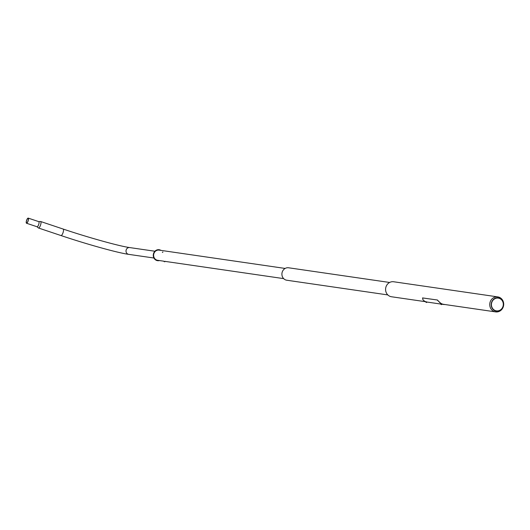 <?xml version="1.0" encoding="UTF-8"?>
<svg xmlns="http://www.w3.org/2000/svg" width="530" height="530" viewBox="0 0 530 530"><rect width="100%" height="100%" fill="white"/><g stroke="black" fill="none" stroke-linecap="round" stroke-linejoin="round"><path stroke-width="0.79" d="M499.419 298.085A6.738 6.194 -81.7 0 1 503.301 306.512A6.738 6.194 -81.7 0 1 495.424 310.918A6.738 6.194 -81.7 0 1 491.542 302.484A6.738 6.194 -81.7 0 1 499.419 298.085M499.28 298.357A6.439 5.923 -81.7 0 1 502.99 306.419A6.439 5.923 -81.7 0 1 495.457 310.626A6.439 5.923 -81.7 0 1 491.747 302.564A6.439 5.923 -81.7 0 1 499.28 298.357M498.968 297.184A7.579 6.969 98.3 0 0 497.809 296.899A7.579 6.969 98.3 0 0 489.945 302.756A7.579 6.969 98.3 0 0 494.477 311.613A7.579 6.969 98.3 0 0 495.63 311.892A7.579 6.969 98.3 0 0 503.5 306.035A7.579 6.969 98.3 0 0 498.968 297.184M497.809 296.899L393.651 281.755A7.579 6.969 98.3 0 0 385.78 287.618A7.579 6.969 98.3 0 0 390.312 296.469A7.579 6.969 98.3 0 0 391.471 296.754L425.815 301.742M389.623 282.47L288.605 267.782A6.287 5.784 98.3 0 0 282.073 272.645A6.287 5.784 98.3 0 0 285.836 279.999A6.287 5.784 98.3 0 0 286.796 280.231L387.808 294.918M285.147 268.438L159.113 250.114A5.148 4.73 98.3 0 0 153.766 254.089A5.148 4.73 98.3 0 0 156.847 260.104A5.148 4.73 98.3 0 0 157.629 260.296L164.061 261.23M164.048 261.542L164.843 261.747L164.989 261.29M164.247 261.621L164.644 261.734L164.254 261.595M162.935 252.081L162.385 252.359L162.935 252.081M162.365 252.393L162.895 251.955M162.836 252.035L162.491 252.386L162.836 252.035M422.509 297.933L437.416 300.006L439.324 302.067A7.712 7.095 98.3 0 0 442.351 304.174A7.712 7.095 98.3 0 0 443.531 304.459A7.712 7.095 98.3 0 0 444.862 304.511M440.993 304.087L427.107 302.067A7.712 7.095 -81.7 0 1 426.869 302.027M425.994 301.808A7.712 7.095 -81.7 0 1 425.928 301.782A7.712 7.095 -81.7 0 1 422.894 299.682L422.622 297.933L437.416 300.006M439.443 302.007A7.579 6.969 98.3 0 0 442.391 304.041A7.579 6.969 98.3 0 0 443.55 304.326L495.63 311.892M439.324 302.067L437.303 300.066M441.669 304.134L441.271 304.008M441.099 304.498L441.543 304.618L441.099 304.498M426.835 301.994L426.054 301.749M426.398 302.392L426.041 302.299L426.398 302.392M28.196 220.745A2.703 0.822 108.5 0 1 26.5 223.229A2.703 0.822 108.5 0 1 26.52 220.586A2.703 0.822 108.5 0 1 28.216 218.108A2.703 0.822 108.5 0 1 28.196 220.745M38.763 224.289A2.703 0.822 108.5 0 1 37.067 226.767A2.703 0.822 108.5 0 1 36.994 226.734L38.319 227.9A3.425 1.047 -71.5 0 0 38.465 227.999A3.425 1.047 -71.5 0 0 40.618 224.859A3.425 1.047 -71.5 0 0 40.638 221.507A3.425 1.047 -71.5 0 0 40.465 221.494L38.703 221.633A2.703 0.822 108.5 0 1 38.783 221.646A2.703 0.822 108.5 0 1 38.763 224.289M26.606 220.593A2.412 0.735 108.5 0 1 28.123 218.38A2.412 0.735 108.5 0 1 28.11 220.738A2.412 0.735 108.5 0 1 26.593 222.951A2.412 0.735 108.5 0 1 26.606 220.593M160.285 250.286A5.293 4.869 98.3 0 0 153.952 253.201A5.293 4.869 98.3 0 0 156.363 260.058A5.293 4.869 98.3 0 0 158.808 260.469M160.974 250.385A5.538 5.095 98.3 0 0 160.517 250.14A5.538 5.095 98.3 0 0 153.746 252.995A5.538 5.095 98.3 0 0 156.224 260.276A5.538 5.095 98.3 0 0 159.49 260.568M441.106 304.465L441.55 304.604M441.152 304.485L441.49 304.637L441.152 304.485M425.915 302.213L426.69 302.458M426.63 302.491L425.948 302.259L426.63 302.491M153.919 258.017L128.684 254.354A3.425 3.153 -81.7 0 1 126.186 249.935A3.425 3.153 -81.7 0 1 129.671 247.57C119.628 246.231 88.503 237.606 63.156 229.053L40.638 221.507M128.684 254.354C117.713 252.856 86.728 244.211 60.977 235.545A3.425 1.047 -71.5 0 0 63.13 232.405A3.425 1.047 -71.5 0 0 63.156 229.053M164.963 261.363L283.669 278.621M443.531 304.459L441.894 304.22M441.053 303.909L440.907 304.372L441.49 304.637L441.907 304.18M426.882 301.994L426.637 302.491L425.875 302.186L426.021 301.722M26.5 223.229L37.067 226.767M60.977 235.545L38.465 227.999M154.906 251.24L129.671 247.57M28.216 218.108L38.783 221.646"/></g></svg>
